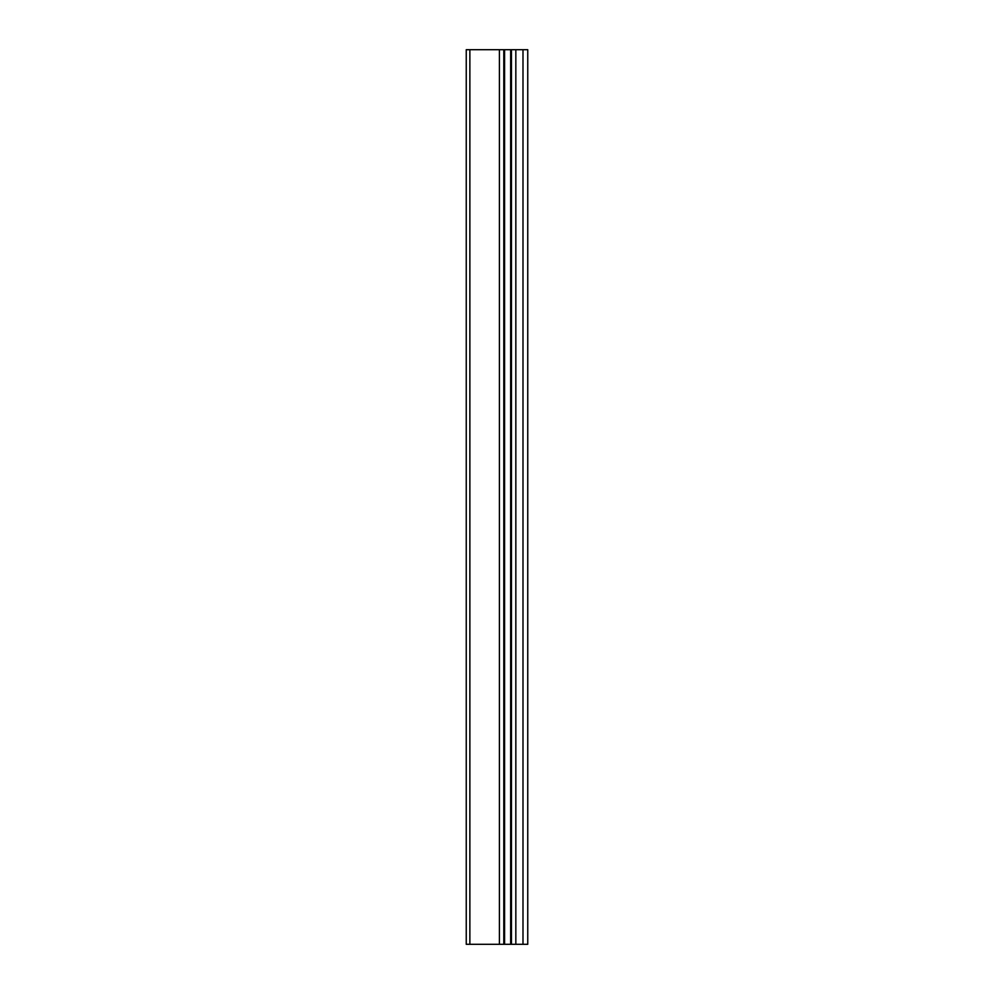 <?xml version="1.0" encoding="UTF-8"?>
<svg xmlns="http://www.w3.org/2000/svg" width="994" height="994" viewBox="0 0 994 994"><rect width="100%" height="100%" fill="white"/><g stroke="black" fill="none" stroke-linecap="round" stroke-linejoin="round"><path stroke-width="1.49" d="M469.864 944.3L469.864 49.7L466.248 49.7L466.248 944.3L466.248 49.7L466.248 944.3L527.752 944.3L527.752 49.7L522.993 49.7L522.993 944.3M469.864 49.7L499.41 49.7L499.41 944.3M499.41 49.7L503.796 49.7L503.796 944.3M503.796 49.7L504.592 49.7L504.592 944.3M504.592 49.7L510.655 49.7L510.655 944.3M510.655 49.7L511.45 49.7L511.45 944.3M511.45 49.7L515.836 49.7L515.836 944.3M515.836 49.7L522.993 49.7"/></g></svg>
